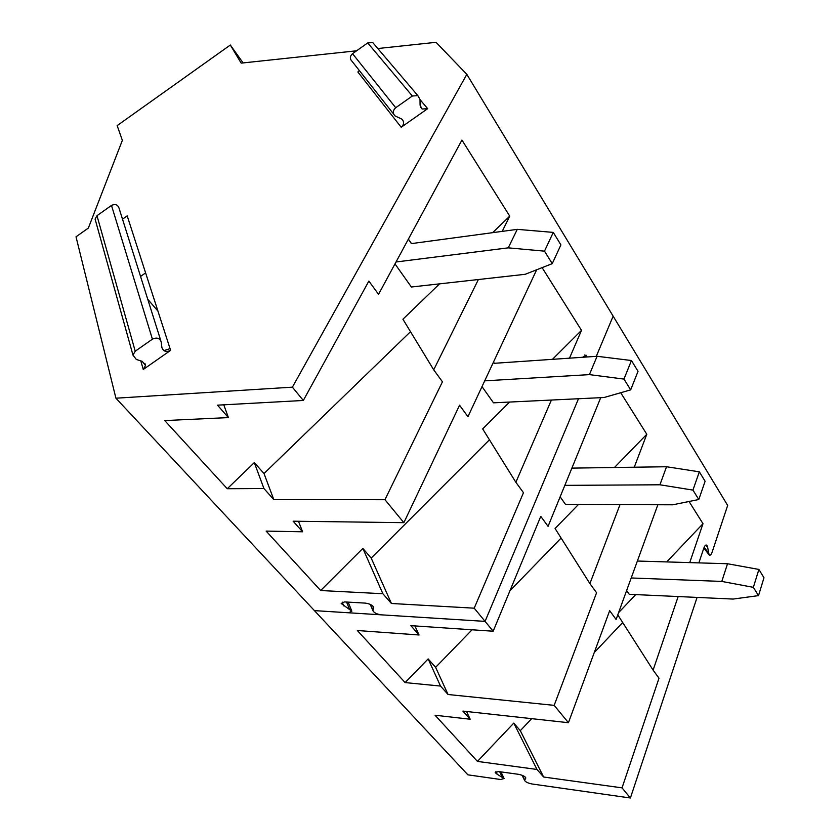 <?xml version="1.0" encoding="UTF-8"?>
<svg xmlns="http://www.w3.org/2000/svg" width="840" height="840" viewBox="0 0 840 840"><rect width="100%" height="100%" fill="white"/><g stroke="black" fill="none" stroke-linecap="round" stroke-linejoin="round"><path stroke-width="1.26" d="M377.811 48.531L436.044 42.315L466.83 74.34L292.383 387.167L115.92 398.202L76.02 236.796L88.347 228.071L122.357 140.364L117.159 125.612L230.328 45.024L241.164 63.126L356.58 50.799M551.397 400.05L515.865 482.276L523.478 492.702L474.212 608.181L485.069 621.38L578.498 398.738L485.069 621.38L381.486 614.849C377.118 614.271 374.294 612.938 373.002 610.859L370.251 604.412M582.614 357.273L586.163 355.205L587.129 356.969M466.83 74.34L613.148 316.166L596.284 356.339L613.148 316.166L727.661 505.428L712.078 552.29C711.134 554.82 710.147 555.692 709.118 554.915L707.69 547.491L705.841 545.066M292.383 387.167L303.324 400.47L217.497 405.163L228.396 417.585L164.734 420.578L227.262 488.733L254.321 462.609L264.012 473.55L273.798 499.58L263.928 488.534L227.262 488.733M502.205 231.378L509.744 216.132L461.937 140.059L378.546 294.315L368.865 281.075L303.324 400.47M478.391 279.52L433.713 369.831L442.449 381.791L384.951 499.695L403.862 522.669L293.129 521.199L302.6 531.793L266.123 531.09L320.649 590.52L362.859 548.425L371.196 558.086L391.43 603.488L474.212 608.181M536.666 269.776L467.943 416.682L459.564 405.216L403.862 522.669M542.105 267.635L581.511 330.351L569.489 358.176M401.195 127.26L427.686 108.665L422.132 109.011L420.084 105.263L420.011 99.456L417.837 95.613L412.356 96.012L395.714 107.72C392.711 110.565 392.511 113.305 395.115 115.962L401.782 119.081C404.376 121.716 404.187 124.446 401.195 127.26L357.872 71.988L359.289 70.497M122.514 219.177L127.197 215.859L170.615 350.364C166.236 352.401 163.328 351.467 161.889 347.54L161.217 342.027C159.768 338.069 156.839 337.113 152.418 339.171L135.23 351.204L132.962 355.089L136.322 359.457L142.202 361.316L145.52 365.495L143.262 369.485L170.615 350.364M223.787 404.817L228.396 417.585M393.603 114.041L352.096 61.362C349.65 58.863 349.786 56.291 352.517 53.666L395.714 107.72M544.488 251.15L552.248 263.644L560.9 244.902L553.276 232.397L544.488 251.15L508.253 247.853L517.272 229.352L553.276 232.397M509.744 216.132L492.608 232.669M439.562 283.857L402.917 319.221L433.713 369.831M489.447 439.803L371.196 558.086M152.418 339.171L111.489 205.422L96.978 215.702L135.23 351.204M111.489 205.422C115.238 203.71 117.758 204.635 119.049 208.194L160.766 340.568M95.697 221.256L95.099 219.103L96.978 215.702M370.503 604.527L372.971 610.302L373.58 607.646L372.939 606.154M140.553 276.444L145.603 272.885M147.756 299.281L157.93 311.073M600.726 397.667L548.058 526.344L540.771 516.369L493.175 631.218L485.069 621.38L314.423 610.617L348.579 612.78L351.866 611.205L341.187 603.498L344.474 601.913L365.022 603.089C369.401 603.645 372.236 604.978 373.548 607.089L373.58 607.646M493.447 362.156L494.235 363.31L597.082 356.286L631.438 360.518L638.033 371.322L630.672 389.876L604.054 397.509L493.5 402.832L482.003 386.62M631.438 360.518L623.973 379.082L630.672 389.876M623.973 379.082L589.397 374.619L484.701 380.856M254.321 462.609L263.928 488.534M410.508 331.685L264.012 473.55M384.951 499.695L273.798 499.58M394.989 263.897L411.369 287.007L525.178 274.302L552.248 263.644M408.366 239.159L411.39 243.611L517.272 229.352M412.356 96.012L367.721 42.924L352.517 53.666M494.33 363.3L493.49 362.082M362.859 548.425L382.872 593.733L391.43 603.488M367.721 42.924L372.771 42.599L374.524 44.657M508.253 247.853L396.029 261.986M411.495 243.59L408.387 239.117M372.971 610.302L373.002 610.859M589.397 374.619L597.082 356.286M581.511 330.351L552.457 359.331M509.618 402.056L482.675 428.925L515.865 482.276M230.328 45.024L243.107 62.916M298.473 521.273L302.6 531.793M495.915 771.572L497.165 774.249L504.084 778.512L500.693 779.51L467.891 774.837L115.92 398.202M382.872 593.733L320.649 590.52M163.895 350.647L170.058 348.621M697.074 597.419L630.389 798L532.172 784.004C528.339 783.279 525.851 782.155 524.706 780.633L522.102 775.288M698.87 562.884L703.899 547.942C704.865 545.412 705.863 544.53 706.892 545.307L707.69 547.491M620.707 392.731L646.8 434.269L634.252 467.219M620.004 504.63L589.9 583.622L596.578 592.746L554.169 705.359L568.438 722.704L462.893 711.091L470.18 719.229L435.078 715.239L477.445 761.408L513.776 723.114L520.307 730.674L543.617 777.01L622.041 787.857L630.389 798M657.856 504.745L616.098 619.479L609.672 610.68L568.438 722.704M689.042 501.491L702.996 523.698L689.735 562.611M678.163 596.547L653.1 670.121L659.012 678.206L622.041 787.857M493.175 631.218L410.865 625.643L419.055 634.988L357.346 630.514L405.122 682.584L428.148 658.917L435.614 667.338L448.067 694.512L440.517 686.06L405.122 682.584M414.907 625.916L419.055 634.988M692.937 490.098L698.796 499.517L705.106 481.268L699.342 471.828L692.937 490.098L659.925 484.785L666.54 466.746L699.342 471.828M646.8 434.269L614.46 467.502M578.456 504.494L555.082 528.507L589.9 583.622M622.682 622.524L594.269 652.544M531.678 718.662L520.307 730.674M522.448 775.425L524.706 780.045L525.725 778.25L525.053 776.874M637.371 561.036L727.524 563.745L758.898 569.436L763.98 577.763L758.51 595.623L733.078 599.067L629.255 594.3L626.619 590.583M758.898 569.436L753.354 587.339L758.51 595.623M753.354 587.339L721.791 581.427L631.207 577.973M497.165 774.249L495.169 772.579L498.561 771.561L518.238 774.28C522.06 774.995 524.559 776.129 525.725 777.662L525.725 778.25M428.148 658.917L440.517 686.06M561.11 538.051L509.933 590.772M472.059 629.79L435.614 667.338M554.169 705.359L448.067 694.512M560.144 496.829L565.541 504.452L672.735 504.798L698.796 499.517M571.893 468.122L666.54 466.746M513.776 723.114L536.981 769.45L543.617 777.01M659.925 484.785L564.837 485.363M524.706 780.045L524.706 780.633M721.791 581.427L727.524 563.745M702.996 523.698L666.719 561.918M635.712 594.605L618.587 612.654M466.557 711.49L470.18 719.229M536.981 769.45L477.445 761.408M617.788 614.859L653.1 670.121M420.011 99.624L427.686 108.665M143.262 369.485L140.805 360.875M349.346 608.864L346.563 602.028M342.216 602.112L343.728 605.871M586.562 357.01L584.871 354.869M502.1 776.853L499.674 771.708M704.162 547.26L708.33 552.762M144.89 363.31L145.52 365.495M351.729 610.859L348.159 602.123M417.837 95.613L372.771 42.599M132.962 355.089L95.099 219.103M420.42 106.974L422.132 109.011M504.084 778.512L500.966 771.887M708.887 554.61L703.878 548.016"/></g></svg>
